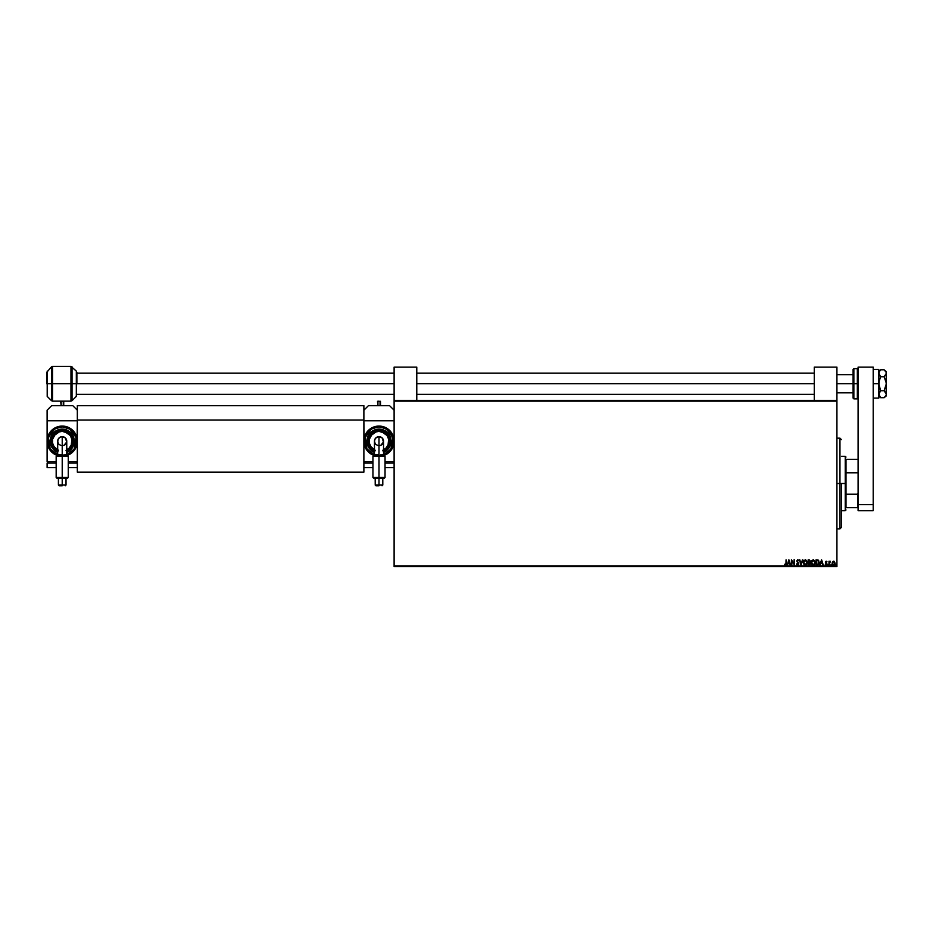 <?xml version="1.0" encoding="UTF-8"?>
<svg xmlns="http://www.w3.org/2000/svg" width="933" height="933" viewBox="0 0 933 933"><rect width="100%" height="100%" fill="white"/><g stroke="black" fill="none" stroke-linecap="round" stroke-linejoin="round"><path stroke-width="1.4" d="M394.111 566.623L836.924 566.623L836.924 565.876L394.111 565.876L394.111 401.132L836.924 401.132L836.924 565.876L836.924 400.374L394.111 400.374L836.924 400.374L836.924 401.132L394.111 401.132L394.111 367.124L416.783 367.124L416.783 400.374L416.783 367.124L394.111 367.124L394.111 565.876L836.924 565.876L836.924 566.623L394.111 566.623L394.111 565.876L394.111 566.623M833.029 565.036L832.119 563.194L832.504 561.818L832.131 563.532L832.947 565.001L834.265 565.001L835.082 563.532L834.242 561.351L832.504 561.818L833.612 561.176L832.504 561.818L833.612 561.176L835.093 563.194L833.519 561.188M830.417 561.316L828.994 561.246L828.994 565.118L830.417 561.316L828.994 561.246L828.994 565.118L828.994 561.246L830.417 561.316L829.402 563.812M826.965 561.736L826.171 561.176L825.437 561.841L826.545 563.987L825.262 564.663L825.845 565.141L826.965 564.068L825.833 562.004L826.965 561.736L826.171 561.176L826.965 561.736L826.171 561.176L826.965 561.736L826.171 561.176L826.965 561.736L826.171 561.176L826.965 561.736L826.171 561.176L825.402 562.191L826.556 564.092L825.262 564.663L826.102 565.188L826.965 564.068L825.81 562.179L826.965 561.736M818.101 560.022L816.841 559.823L818.101 560.022L816.841 559.823L818.101 560.022L819.302 562.541L817.273 565.118L819.057 563.905L818.673 560.465L816.037 559.823L816.037 565.118L817.273 565.118L816.037 565.118L817.273 565.118L819.302 562.541L818.101 560.022L816.037 559.823L816.037 565.118L816.037 559.823L818.183 560.057M808.176 565.118L809.762 565.001L810.462 563.882L809.646 562.261L810.054 560.558L809.179 559.835L808.176 559.823L808.176 565.118L808.176 559.823L808.176 565.118L810.485 563.614L809.646 562.261L810.147 561.141L808.176 559.823L810.147 561.141L809.646 562.261L810.485 563.614L808.176 565.118M802.38 559.823L801.12 565.118L802.823 559.823L801.085 563.835L799.359 559.823L801.05 565.118L799.359 559.823L801.05 565.118L802.823 559.823L801.085 563.835L799.803 559.823M791.825 565.118L791.825 561.176L794.473 565.118L794.473 559.823L794.065 563.765L791.429 559.823L791.429 565.118L791.825 561.176L794.473 565.118L794.473 559.823L794.065 563.765L791.429 559.823L791.429 565.118L791.511 559.823M786.472 563.392L785.504 565.246L784.501 564.64L785.656 565.235L786.402 564.465L786.064 559.823L785.959 564.36L784.501 564.64L785.504 565.246L786.472 563.392L786.064 559.823L786.064 563.345L785.504 564.71L784.501 564.64L785.504 564.71L786.064 563.345L786.018 564.162M787.592 565.118L788.851 559.823L787.149 565.118L788.14 563.415L789.621 563.415L790.613 565.118L788.91 559.823L787.149 565.118L788.14 563.415L789.621 563.415L790.613 565.118L788.91 559.823L790.169 565.118M798.368 564.127L797.668 564.71L796.84 563.824L797.668 564.71L796.84 563.824L797.668 564.71L798.415 563.812L796.782 560.92L797.727 559.695L798.753 560.581L797.82 559.695L796.794 561.13L798.368 564.127L797.668 564.71L796.514 564.092L797.482 565.223L798.636 564.593L797.19 560.896L798.753 560.581L797.727 559.695L796.782 560.92L798.415 563.812L797.668 564.71L796.514 564.092L797.703 565.246L796.514 564.092L797.668 564.71L798.415 563.812L796.782 560.92L797.727 559.695L798.66 560.43M803.29 562.494L804.013 564.605L805.809 565.188L807.103 563.859L807.255 561.514L805.541 559.707L803.64 560.908L803.29 562.494L805.331 565.246L807.36 562.471L805.296 559.695L803.29 562.494M811.162 562.494L811.873 564.605L813.669 565.188L814.964 563.859L815.115 561.514L813.413 559.707L811.5 560.908L811.162 562.494L813.203 565.246L815.232 562.471L813.168 559.695L811.162 562.494M820.282 565.118L821.53 559.823L819.839 565.118L820.83 563.415L822.311 563.415L823.303 565.118L821.6 559.823L819.839 565.118L820.83 563.415L822.311 563.415L823.303 565.118L821.6 559.823L822.859 565.118M827.711 564.745L828.306 564.453L828.119 565.176M831.245 565.176L830.906 564.453L831.163 565.188L831.501 564.663M835.91 564.745L836.4 565.141L836.4 564.337L836.33 565.176M785.656 565.235L784.501 564.64L785.504 565.246M784.711 564.232L785.504 564.71L786.064 563.345L785.096 564.547M788.875 561.106L789.446 562.879L788.315 562.879L788.875 561.106L789.446 562.879L788.315 562.879L788.875 561.106M794.065 559.823L794.38 565.118M798.298 560.686L797.19 560.896L798.811 563.824L797.703 565.246L796.514 564.092M797.668 564.71L798.415 563.812L797.668 564.71L798.415 563.812L797.668 564.71L798.415 563.812L797.598 562.447M797.727 559.695L798.753 560.581M797.493 560.29L797.68 561.853M798.811 563.824L797.703 565.246L798.811 563.824L797.937 562.109M803.406 561.549L803.768 560.675M807.185 563.649L805.214 565.246M805.412 564.71L803.698 562.494L805.319 560.232L806.952 562.471L805.319 564.71M804.083 563.94L803.756 563.124M803.908 561.363L804.596 560.465M806.042 560.465L806.858 561.713M806.87 563.229L806.182 564.395M809.564 559.952L810.474 563.509M809.646 562.261L810.147 561.141L809.646 562.261L810.147 561.141L809.646 562.261L810.485 563.614M809.074 560.371L809.739 561.141L809.156 560.371M808.584 560.371L809.739 561.141L808.584 560.371L808.584 562.063L808.584 560.371M809.739 561.141L808.794 562.063M808.584 562.611L808.584 564.57L808.584 562.611M809.191 562.622L810.066 563.462L809.436 562.669L810.077 563.614L809.436 562.669L810.077 563.614L809.354 564.558M809.051 564.57L810.054 563.812M811.768 560.476L811.348 561.281M815.232 562.471L815.162 563.194M814.731 563.229L813.191 564.71L811.57 562.494L813.739 560.36L814.824 562.471L814.521 563.789M811.768 561.363L812.468 560.465M818.019 560.581L818.894 562.541L817.973 564.442L816.445 564.57L816.445 560.371L818.206 560.698M817.973 564.442L816.888 564.57L817.973 564.442L818.894 562.541M817.891 560.511L816.713 560.371L817.891 560.511M821.565 561.106L822.136 562.879L821.005 562.879L821.565 561.106L822.136 562.879L821.005 562.879L821.565 561.106M826.626 561.923L825.81 562.179L826.965 564.068L826.102 565.188L825.262 564.663L826.556 564.092L825.402 562.191L826.171 561.176L825.413 562.354M826.113 561.666L826.965 564.068L826.102 565.188L825.262 564.663L826.102 565.188L825.262 564.663L826.102 565.188L826.965 564.068L826.102 565.188M826.195 561.654L826.311 562.926L826.288 561.666M826.825 563.474L826.965 564.068L826.825 563.474M826.16 564.698L825.402 562.191M826.556 564.092L826.055 564.71L826.405 563.649M829.402 561.818L830.113 561.176L829.402 561.818M830.23 561.724L829.449 562.576M832.119 563.007L833.612 561.176M835.093 563.007L833.694 565.176M834.697 563.194L833.601 564.71L832.586 563.707L833.601 564.71L834.673 562.937L833.542 561.654L832.516 563.194L833.601 561.654L834.557 562.436M834.627 563.707L834.09 564.558M836.213 564.302L836.213 565.176M814.427 561.001L814.731 561.713M816.888 564.57L816.713 560.371M833.122 564.558L832.586 563.707M832.586 562.681L832.866 562.074M836.924 383.755L853.1 383.755L836.924 383.755M76.879 383.755L394.111 383.755L76.879 383.755L76.879 372.442L76.319 396.397L76.319 371.112L76.879 383.755M416.783 383.755L814.264 383.755L416.783 383.755M853.858 398.869L853.1 398.111L853.1 383.755L853.1 398.111L853.1 383.755L853.858 383.755L853.858 398.869L853.858 383.755L853.858 398.869L857.334 398.869L857.334 383.755L853.858 383.755L853.858 368.64L853.858 383.755L853.858 368.64L853.1 369.398L853.1 383.755L853.1 369.398L853.1 383.755L857.334 383.755L857.334 368.64L857.334 383.755L858.092 383.755L857.334 383.755L857.334 368.64L858.092 369.398M857.334 383.755L857.334 398.869L857.334 383.755M51.502 366.821L52.563 366.377L52.563 401.132L51.502 400.689L51.502 366.821L46.65 372.442L46.65 383.755L46.65 372.442L46.65 383.755L51.502 383.755L51.502 366.821L51.502 383.755L52.563 383.755L52.563 366.377L52.563 383.755L70.966 383.755L70.966 366.377L70.966 383.755L72.028 383.755L72.028 366.821L72.028 383.755L76.319 383.755L72.028 383.755L72.028 400.689L76.319 396.397M52.563 401.132L70.966 401.132L70.966 383.755L47.198 383.755L47.198 371.112L47.198 396.397L47.198 371.112M72.028 366.821L72.028 383.755L70.966 383.755L70.966 366.377L76.319 371.112M76.319 383.755L76.319 396.397L76.319 383.755M70.966 383.755L70.966 401.132L70.966 383.755M72.028 383.755L72.028 400.689L72.028 383.755M52.563 383.755L52.563 401.132L52.563 383.755M51.502 383.755L51.502 400.689L51.502 383.755M363.882 405.668L77.334 405.668L77.334 420.025L363.882 420.025L363.882 472.168L77.334 472.168L77.334 420.025L77.334 472.168L363.882 472.168L363.882 420.025L77.334 420.025L77.334 405.668L363.882 405.668L363.882 420.025L363.882 405.668M886.187 372.36L884.122 369.795L884.997 370.611L884.122 369.795L880.659 369.795L884.122 369.795L886.187 372.36L886.35 383.755L886.35 371.661L886.187 374.215L884.122 376.769L886.338 383.23M886.35 373.282L884.122 376.769L886.187 381.912L886.187 395.149L884.122 397.715L880.659 397.715L878.793 394.227L880.659 390.74L884.122 390.74L886.35 394.227L886.35 383.755L884.122 390.74L880.659 390.74L878.933 385.574L879.318 380.163L880.659 376.769L884.122 376.769L880.659 376.769L879.318 375.089L878.933 372.384L880.659 369.795L878.793 371.661M879.912 370.623L878.793 373.282L880.659 376.769L878.933 381.947L878.793 398.111L878.793 369.398L873.206 369.398L878.793 369.398L878.793 383.755L873.206 383.755L878.793 383.755L880.659 390.74L878.933 393.306L879.318 396.012L880.659 397.715L884.122 397.715L885.009 396.898M886.35 394.227L886.35 395.849L886.187 393.294L884.122 390.74L886.35 383.731M878.933 393.306L879.912 396.887M878.793 394.227L878.933 395.125L878.793 394.227M878.793 398.111L873.206 398.111L878.793 398.111M858.092 510.701L858.092 367.124L873.206 367.124L873.206 504.66L873.206 367.124L858.092 367.124L858.092 504.66L873.206 504.66L858.092 504.66L858.092 510.701L873.206 510.701L873.206 504.66L873.206 510.701L858.092 510.701M384.186 478.221L372.943 477.463L378.996 477.463L378.996 456.307L378.996 478.221L384.279 478.221L385.037 477.463L378.996 477.463L385.037 477.463L385.037 456.307L378.996 456.307L378.996 455.549L377.958 455.549L380.023 455.549L378.996 455.549L378.996 456.307L385.037 456.307L384.279 455.549L378.996 455.549C372.209 455.549 372.209 455.549 378.996 455.549L378.996 454.907C373.142 454.896 373.142 454.872 378.996 454.826M374.798 454.896L378.996 454.907L378.996 436.656L382.203 437.974L383.44 442.067L380.734 445.379L378.11 445.636L375.789 444.388L374.541 442.067L374.809 439.455L376.477 437.414L378.996 436.656A4.537 4.537 0 0 0 374.46 441.181A4.537 4.537 0 0 1 378.996 436.656A4.537 4.537 0 0 1 383.533 441.181A4.537 4.537 0 0 0 378.996 436.656L378.996 455.549L373.701 455.549L374.798 454.861M380.559 454.907L383.533 454.884L383.533 441.181A4.537 4.537 0 0 1 378.996 445.717M378.996 485.02L378.996 485.778L375.941 485.778L378.996 485.778L378.996 485.02L382.798 485.02L378.996 485.02L378.996 478.221L378.996 485.02L375.183 485.02L382.798 485.02L382.04 485.778M384.104 455.409L387.393 453.753L391.557 449.578L393.819 444.131L393.819 438.242L391.557 432.784L387.393 428.62L378.996 426.066A15.115 15.115 0 0 1 384.104 455.409L391.942 448.971L393.458 436.796L386.612 428.13L378.996 426.066L378.996 426.824L386.379 428.877L392.851 437.449L390.962 449.123L383.276 454.884M374.46 452.388A12.094 12.094 0 0 1 378.996 429.098L367.532 437.344L368.383 446.989L374.46 452.388L368.943 447.898L367.136 443.548L367.136 438.825L368.943 434.463L372.279 431.128L378.996 429.098A12.094 12.094 0 0 1 383.533 452.388L389.597 446.989L390.461 437.344L378.996 429.098L378.996 429.845L389.667 437.379L389.084 446.347L383.533 451.572M374.949 450.954L371.509 448.668L369.223 445.239L368.617 439.116L371.509 433.705L374.949 431.408L378.996 430.603A10.578 10.578 0 0 1 383.533 450.744A10.578 10.578 0 0 0 378.996 430.603L378.996 431.361A9.82 9.82 0 0 1 384.781 449.123M383.533 454.803L389.143 451.339L392.257 446.674L393.353 441.181L390.927 433.204L384.489 427.92L378.996 426.824L378.996 426.066L376.046 426.358L370.599 428.62L366.424 432.784L363.882 441.181L363.882 420.783L394.111 420.783L363.882 420.783L364.173 444.131L368.302 451.875L373.888 455.409A15.115 15.115 0 0 1 378.996 426.066L371.264 428.2L364.441 437.122L366.284 449.368L374.308 455.549M363.882 461.59L372.943 461.59L363.882 461.59L363.882 441.181L363.882 461.59M385.037 461.59L394.111 461.59L385.037 461.59M389.574 405.668L368.418 405.668L389.574 405.668L394.111 410.205L389.574 405.668M363.882 410.205L368.418 405.668L363.882 410.205M393.353 463.095L393.353 461.59L393.353 463.095M364.64 463.095L364.64 461.59L364.64 463.095M394.111 467.631L385.037 467.631L394.111 467.631M372.943 467.631L363.882 467.631L363.882 463.095L372.943 463.095L363.882 463.095L363.882 467.631L372.943 467.631M385.037 463.095L394.111 463.095L385.037 463.095M374.646 454.872L366.984 449.053L365.141 437.402L371.626 428.865L378.996 426.824L373.503 427.92L368.838 431.034L364.908 438.382L364.908 443.991L367.054 449.158L371.019 453.123L374.46 454.803M383.335 451.654L387.008 449.205L389.469 445.519L390.111 438.976L387.008 433.169L383.335 430.708L378.996 429.845L378.996 429.098L385.714 431.128L389.049 434.463L390.857 438.825L390.857 443.548L389.049 447.898L383.533 452.388M374.46 451.572L368.908 446.347L368.313 437.379L378.996 429.845L372.699 431.757L369.573 434.883L367.882 438.976L368.523 445.519L370.984 449.205L374.658 451.654M374.46 450.744A10.578 10.578 0 0 1 378.996 430.603L384.874 432.387L387.79 435.303L389.364 439.116L388.769 445.239L386.472 448.668L383.043 450.954M382.752 450.266L385.935 448.132L388.07 444.948L388.629 439.268L387.16 435.723L384.454 433.017L378.996 431.361L375.229 432.107L372.045 434.242L369.363 439.268L369.363 443.105L370.821 446.639L375.229 450.266M374.46 449.904A9.82 9.82 0 0 1 378.996 431.361L378.996 430.603A10.578 10.578 0 0 0 372.617 449.624M378.996 436.656A4.537 4.537 0 0 0 374.46 441.181L374.46 454.884M378.996 456.307L372.943 456.307L378.996 456.307M380.023 455.549L378.996 455.549C385.784 455.549 385.784 455.549 378.996 455.549L373.701 455.549L374.611 455.549L372.943 456.307L372.943 477.463L373.701 478.221L378.996 478.221L373.806 478.221M375.264 455.549L377.958 455.549M383.37 455.549L382.717 455.549M383.475 454.884L380.991 454.907M375.183 478.221L375.229 485.02M380.046 405.668L380.046 401.132L380.046 405.668M380.501 401.587L380.501 405.668L380.501 401.587L377.935 401.132L377.935 405.668L377.48 401.668M814.264 367.124L836.924 367.124L836.924 400.374L836.924 367.124L814.264 367.124L814.264 400.374L814.264 367.124M67.409 455.549L62.219 455.549C55.432 455.549 55.432 455.549 62.219 455.549L62.219 454.907C56.365 454.896 56.365 454.872 62.219 454.826M58.021 454.896L62.219 454.907L62.219 436.656L65.427 437.974L66.663 442.067L63.957 445.379L61.333 445.636L59.012 444.388L57.764 442.067L58.033 439.455L59.7 437.414L62.219 436.656A4.537 4.537 0 0 0 57.683 441.181A4.537 4.537 0 0 1 62.219 436.656A4.537 4.537 0 0 1 66.756 441.181A4.537 4.537 0 0 0 62.219 436.656L62.219 456.307L62.219 455.549L61.193 455.549L63.246 455.549L56.948 455.549L58.021 454.861M63.782 454.907L66.756 454.884L66.756 441.181A4.537 4.537 0 0 1 62.219 445.717M67.409 478.221L56.167 477.463L62.219 477.463L62.219 456.307L62.219 478.221L67.503 478.221L68.261 477.463L62.219 477.463L68.261 477.463L68.261 456.307L62.219 456.307L68.261 456.307L67.503 455.549M62.219 485.02L62.219 485.778L59.164 485.778L62.219 485.778L62.219 485.02L66.021 485.02L62.219 485.02L62.219 478.221L62.219 485.02L58.406 485.02L66.021 485.02L65.263 485.778M67.328 455.409L72.902 451.875L77.042 444.131L77.334 420.783L47.105 420.783L47.105 461.59L56.167 461.59L47.105 461.59L47.105 441.181L49.647 449.578L53.822 453.753L57.111 455.409A15.115 15.115 0 0 1 62.219 426.066L56.435 427.221L51.525 430.498L48.259 435.396L47.105 441.181L47.105 420.783L77.334 420.783L77.334 441.181L76.179 435.396L72.902 430.498L68.004 427.221L62.219 426.066A15.115 15.115 0 0 1 67.328 455.409L75.165 448.971L76.681 436.796L69.835 428.13L62.219 426.066L62.219 426.824L69.602 428.877L76.074 437.449L74.185 449.123L66.5 454.884M57.683 452.388A12.094 12.094 0 0 1 62.219 429.098L50.755 437.344L51.607 446.989L57.683 452.388L52.166 447.898L50.359 443.548L50.359 438.825L52.166 434.463L55.502 431.128L62.219 429.098A12.094 12.094 0 0 1 66.756 452.388L72.821 446.989L73.684 437.344L62.219 429.098L62.219 429.845L72.891 437.379L72.308 446.347L66.756 451.572M58.173 450.954L54.732 448.668L52.446 445.239L51.84 439.116L54.732 433.705L58.173 431.408L62.219 430.603A10.578 10.578 0 0 1 66.756 450.744A10.578 10.578 0 0 0 62.219 430.603L62.219 431.361A9.82 9.82 0 0 1 68.004 449.123M68.261 461.59L77.334 461.59L68.261 461.59M72.797 405.668L51.642 405.668L72.797 405.668L77.334 410.205L72.797 405.668M47.105 420.783L47.105 410.205L51.642 405.668L47.105 410.205L47.105 420.783M77.334 441.181L77.334 461.59L77.334 441.181M76.576 463.095L76.576 461.59L76.576 463.095M47.863 463.095L47.863 461.59L47.863 463.095M77.334 467.631L77.334 463.095L77.334 467.631L68.261 467.631L77.334 467.631M56.167 467.631L47.105 467.631L47.105 463.095L56.167 463.095L47.105 463.095L47.105 467.631L56.167 467.631M68.261 463.095L77.334 463.095L68.261 463.095M66.756 454.803L70.197 453.123L74.15 449.158L76.296 443.991L76.296 438.382L74.15 433.204L70.197 429.25L62.219 426.824L56.726 427.92L52.061 431.034L48.131 438.382L48.131 443.991L50.277 449.158L54.242 453.123L57.683 454.803M66.558 451.654L70.232 449.205L72.692 445.519L73.334 438.976L70.232 433.169L66.558 430.708L62.219 429.845L62.219 429.098L68.937 431.128L72.273 434.463L74.08 438.825L74.08 443.548L72.273 447.898L66.756 452.388M57.683 451.572L52.131 446.347L51.537 437.379L62.219 429.845L55.922 431.757L52.796 434.883L51.105 438.976L51.747 445.519L54.207 449.205L57.881 451.654M57.683 450.744A10.578 10.578 0 0 1 62.219 430.603L68.097 432.387L71.013 435.303L72.587 439.116L71.993 445.239L69.695 448.668L66.266 450.954M65.975 450.266L69.159 448.132L71.293 444.948L71.853 439.268L70.383 435.723L67.677 433.017L62.219 431.361L58.452 432.107L55.269 434.242L52.586 439.268L52.586 443.105L54.044 446.639L58.452 450.266M57.683 449.904A9.82 9.82 0 0 1 62.219 431.361L62.219 430.603A10.578 10.578 0 0 0 55.84 449.624M57.869 454.872L50.207 449.053L48.364 437.402L54.849 428.865L62.219 426.824L62.219 426.066L54.592 428.13L47.758 436.796L49.262 448.971L57.111 455.409M62.219 436.656A4.537 4.537 0 0 0 57.683 441.181L57.683 454.884M62.219 456.307L56.167 456.307L62.219 456.307M63.246 455.549L62.219 455.549C69.007 455.549 69.007 455.549 62.219 455.549L56.925 455.549L56.167 456.307L56.167 477.463L56.925 478.221L62.219 478.221L57.03 478.221M58.487 455.549L61.181 455.549M66.756 454.884L67.083 455.549M66.593 455.549L65.94 455.549M66.698 454.884L64.214 454.907M58.406 478.221L58.406 485.02L59.164 485.778M63.269 405.668L63.269 401.132L63.269 405.668M63.724 401.587L63.724 405.668L63.724 401.587L61.158 401.132L61.158 405.668L60.703 401.668M839.957 483.504L841.461 483.504L841.461 527.332L841.461 483.504L839.957 483.504L839.957 438.16L839.957 483.504L836.924 483.504L839.957 483.504L839.957 528.848L839.957 483.504M845.998 459.316L845.998 472.786L845.998 459.316L857.637 459.316L845.998 459.316M845.998 483.504L845.998 472.786L845.998 494.222L845.998 483.504L845.24 483.504L845.998 483.504M841.461 456.295L845.24 456.295L845.24 483.504L845.24 456.295L845.998 457.053M841.461 483.504L845.24 483.504L841.461 483.504M845.998 507.68L845.998 494.222L845.998 507.68L858.092 507.68L857.637 494.222L845.998 494.222L857.637 494.222L857.637 507.68L845.998 507.68M841.461 510.701L845.24 510.701L845.24 483.504L845.24 510.701L845.998 509.954M858.092 459.316L858.092 473.964L858.092 459.316M845.998 472.786L857.637 472.786L845.998 472.786M858.092 493.044L857.637 494.222L858.092 493.044M836.924 374.681L853.1 374.681M76.879 373.177L394.111 373.177M416.783 373.177L814.264 373.177M814.264 394.332L416.783 394.332M394.111 394.332L76.879 394.332M836.924 392.828L853.1 392.828M853.858 368.64L857.334 368.64M857.334 398.869L858.092 398.111M52.563 366.377L70.966 366.377M51.502 400.689L47.198 396.397M70.966 401.132L72.028 400.689M886.35 395.849L884.122 397.715M886.35 371.661L884.122 369.795M880.659 397.715L878.793 395.849M382.798 478.221L382.798 485.02M384.256 455.549L383.533 454.884M375.183 485.02L375.941 485.778M66.021 478.221L66.021 485.02M836.924 438.16L839.957 438.16L841.461 439.676M836.924 528.848L839.957 528.848L841.461 527.332"/></g></svg>
